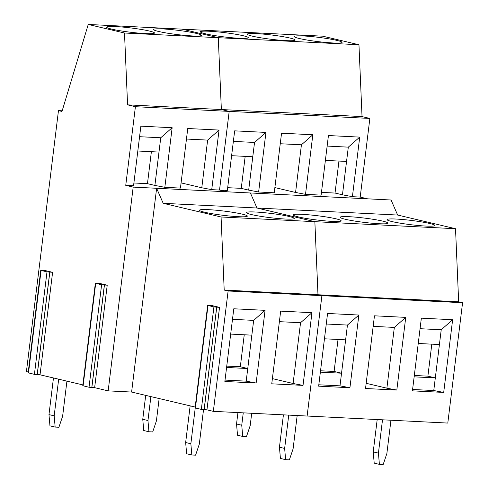 <?xml version="1.0" encoding="UTF-8"?>
<svg xmlns="http://www.w3.org/2000/svg" width="489" height="489" viewBox="0 0 489 489"><rect width="100%" height="100%" fill="white"/><g stroke="black" fill="none" stroke-linecap="round" stroke-linejoin="round"><path stroke-width="0.73" d="M302.343 214.359A24.108 2.152 -173 0 1 327.734 217.202A24.108 2.152 -173 0 1 341.133 220.802A24.108 2.152 -173 0 1 316.939 220.001A24.108 2.152 -173 0 1 293.272 214.928A24.108 2.152 -173 0 1 302.343 214.359M207.666 305.393L213.919 306.921L219.53 307.355L211.951 305.57L207.666 305.393L195.08 407.875L201.34 409.403L206.951 409.837L213.338 411.347L228.118 290.992L224.2 290.069L221.071 216.982L163.192 203.314L156.627 188.277L226.969 191.798L219.537 190.044L229.194 111.394L221.364 109.548L218.29 37.702L182.024 29.144L322.697 36.18L358.957 44.737L362.031 116.584L369.861 118.436L360.204 197.079L367.636 198.834L391.078 200.007L397.643 215.044L455.528 228.711L458.658 301.792L462.576 302.722L447.796 423.071L307.129 416.035L321.903 295.68L317.991 294.757L458.658 301.792M213.338 411.347L307.116 416.035L321.896 295.68L317.978 294.757L314.849 221.676L256.976 208.008L397.643 215.044M95.355 283.241L101.608 284.763L107.219 285.203L99.64 283.412L95.355 283.241L82.769 385.717L89.022 387.245L94.64 387.679L108.161 390.876L131.608 392.05L195.184 407.056M40.74 270.344L46.993 271.872L52.61 272.306L45.031 270.515L40.74 270.344L28.154 372.826L34.413 374.354L40.025 374.788L82.873 384.904M108.161 390.876L133.179 187.104L125.752 185.349L135.404 106.706L127.58 104.854L124.499 33.014L88.24 24.45L61.987 111.443L58.472 110.612L26.424 371.573L28.258 372.007M250.411 192.99L226.969 191.798L219.53 190.044L229.188 111.394L221.358 109.548L218.277 37.702L182.018 29.138L88.24 24.45M163.192 203.314L256.969 208.008L250.411 192.972L367.636 198.834M396.121 219.048A24.108 2.152 -173 0 1 421.512 221.896A24.108 2.152 -173 0 1 434.91 225.496A24.108 2.152 -173 0 1 410.717 224.689A24.108 2.152 -173 0 1 387.05 219.616A24.108 2.152 -173 0 1 396.121 219.048M303.266 35.954A24.108 2.152 -173 0 1 328.657 38.796A24.108 2.152 -173 0 1 342.049 42.402A24.108 2.152 -173 0 1 317.862 41.596A24.108 2.152 -173 0 1 294.195 36.522A24.108 2.152 -173 0 1 303.266 35.954M209.488 31.259A24.108 2.152 -173 0 1 234.879 34.108A24.108 2.152 -173 0 1 248.271 37.708A24.108 2.152 -173 0 1 224.084 36.907A24.108 2.152 -173 0 1 200.417 31.834A24.108 2.152 -173 0 1 209.488 31.259M127.58 104.854L362.031 116.584M135.404 106.706L369.861 118.436M124.499 33.014L358.957 44.737M317.991 294.757L314.861 221.676L455.528 228.711M349.232 216.7A24.108 2.152 -173 0 1 374.623 219.549A24.108 2.152 -173 0 1 388.021 223.149A24.108 2.152 -173 0 1 363.828 222.348A24.108 2.152 -173 0 1 340.161 217.275A24.108 2.152 -173 0 1 349.232 216.7M283.418 414.849L279.445 447.209L284.647 448.437L288.736 415.118M284.647 448.437L285.625 459.672L280.423 458.444L279.445 447.209M285.625 459.672L289.378 459.862L293.088 448.859L297.178 415.54M159.151 398.553L156.401 420.95L152.69 431.952L148.943 431.763L143.742 430.534L142.764 419.299L147.959 420.528L150.899 396.603M147.959 420.528L148.943 431.763M327.141 146.083L348.315 147.146L346.554 161.443L325.387 160.386M256.377 33.607A24.108 2.152 -173 0 1 281.768 36.455A24.108 2.152 -173 0 1 295.16 40.055A24.108 2.152 -173 0 1 270.973 39.254A24.108 2.152 -173 0 1 247.306 34.181A24.108 2.152 -173 0 1 256.377 33.607M145.698 395.375L142.764 419.299M251.701 413.266L250.179 425.638L246.468 436.64L242.721 436.451L237.52 435.222L236.542 423.987L241.743 425.216L243.259 412.844M241.743 425.216L242.721 436.451M320.533 370.778L334.109 371.457L338.033 339.47M211.725 189.653L201.786 187.77L207.636 140.105L219.041 130.074L211.725 189.653L227.342 190.435L234.659 130.85L265.943 132.415L258.626 192L274.231 192.782L281.548 133.197L312.832 134.762L305.515 194.347L321.12 195.123L328.437 135.545L359.721 137.109L352.404 196.688L360.204 197.079M227.678 187.684L241.248 188.363L248.681 190.117L252.776 156.755L231.609 155.691M241.248 188.363L245.178 156.37M280.252 143.742L301.426 144.799L312.832 134.762M414.146 376.848L435.314 377.905L433.767 390.534L412.594 389.476M318.816 384.788L339.989 385.845L349.928 387.722L318.645 386.157L327.569 313.473L358.853 315.038L349.928 387.722M420.057 328.706L441.225 329.763L439.415 344.537L418.242 343.48M443.706 392.416L412.423 390.852L421.353 318.162L452.637 319.727L443.706 392.416L433.767 390.534M320.368 372.153L341.536 373.211L345.637 339.849L324.464 338.791M334.109 371.457L341.536 373.211L339.989 385.845M414.311 375.473L427.887 376.151L431.811 344.158M379.403 464.361L374.201 463.132L373.223 451.897L378.425 453.126L379.403 464.361L383.156 464.55L386.866 453.547L390.955 420.228M377.196 419.544L373.223 451.897M373.168 326.359L394.336 327.416L405.742 317.379L396.817 390.069L386.878 388.193L394.336 327.416M366.175 383.303L386.878 388.193M405.742 317.379L374.464 315.815L365.534 388.504L396.817 390.069M233.363 141.394L254.537 142.452L265.943 132.415M237.941 412.575L236.542 423.987M441.225 329.763L452.637 319.727M427.887 376.151L435.314 377.905L439.415 344.537M326.279 324.011L347.447 325.069L358.853 315.038M347.447 325.069L345.637 339.849M378.425 453.126L382.514 419.806M254.537 142.452L252.776 156.755M258.626 192L248.681 190.117M321.456 192.379L335.032 193.057L342.459 194.811L346.554 161.443M335.032 193.057L338.956 161.064M274.867 187.574L295.57 192.464L301.426 144.799M352.404 196.688L342.459 194.811M305.515 194.347L295.57 192.464M321.903 295.68L462.576 302.722M348.315 147.146L359.721 137.109M221.071 216.982L314.849 221.676L256.969 208.008L250.405 192.972M115.697 26.571A24.108 2.152 -173 0 1 141.095 29.413A24.108 2.152 -173 0 1 154.487 33.02A24.108 2.152 -173 0 1 130.294 32.213A24.108 2.152 -173 0 1 106.633 27.139A24.108 2.152 -173 0 1 115.697 26.571M208.552 209.665A24.108 2.152 -173 0 1 233.95 212.513A24.108 2.152 -173 0 1 247.342 216.114A24.108 2.152 -173 0 1 223.149 215.307A24.108 2.152 -173 0 1 199.488 210.233A24.108 2.152 -173 0 1 208.552 209.665M228.118 290.992L321.896 295.68M256.144 383.034L224.861 381.469L233.785 308.779L265.069 310.344L256.144 383.034L246.199 381.151L251.847 335.154L230.674 334.097M303.033 385.381L271.75 383.816L280.674 311.126L311.958 312.691L303.033 385.381L293.088 383.498L300.552 322.728L279.378 321.664M190.154 405.87L185.655 442.514L190.857 443.743L195.252 407.96M190.857 443.743L191.835 454.978L186.633 453.749L185.655 442.514M203.528 409.69L199.298 444.165L195.588 455.167L191.835 454.978M162.586 28.918A24.108 2.152 -173 0 1 187.984 31.761A24.108 2.152 -173 0 1 201.376 35.361A24.108 2.152 -173 0 1 177.183 34.56A24.108 2.152 -173 0 1 153.522 29.487A24.108 2.152 -173 0 1 162.586 28.918M49.951 425.84L48.973 414.605L54.175 415.833L55.153 427.068L49.951 425.84M53.472 377.96L48.973 414.605M255.441 212.012A24.108 2.152 -173 0 1 280.839 214.854A24.108 2.152 -173 0 1 294.231 218.455A24.108 2.152 -173 0 1 270.044 217.654A24.108 2.152 -173 0 1 246.377 212.581A24.108 2.152 -173 0 1 255.441 212.012M58.472 110.612L62.182 110.795M66.926 381.139L62.616 416.255L58.906 427.258L55.153 427.068M125.752 185.349L133.552 185.741L140.869 126.162L172.152 127.727L164.836 187.305L154.891 185.429L158.992 152.061L137.819 151.003M139.573 136.7L160.747 137.764L172.152 127.727M160.747 137.764L158.992 152.061M272.385 378.608L293.088 383.498M54.175 415.833L58.674 379.189M232.489 319.323L253.663 320.381L265.069 310.344M253.663 320.381L251.847 335.154M226.749 366.09L240.319 366.768L244.249 334.776M224.2 290.069L317.978 294.757M131.608 392.05L156.627 188.277L133.179 187.104M225.026 380.094L246.199 381.151M164.836 187.305L180.441 188.088L187.758 128.509L219.041 130.074M226.578 367.465L247.752 368.523L240.319 366.768M133.888 182.996L147.464 183.675L154.891 185.429M181.083 182.886L201.786 187.77M147.464 183.675L151.388 151.682M300.552 322.728L311.958 312.691M186.462 139.047L207.636 140.105M195.417 408.003L208.002 305.521M201.34 409.403L213.919 306.921M204.109 409.66L216.688 307.184M83.106 385.845L95.691 283.369M204.176 409.574L216.761 307.098M91.798 387.508L104.377 285.026M91.865 387.422L104.45 284.94M40.025 374.788L52.61 272.306M94.64 387.679L107.219 285.203M34.413 374.354L46.993 271.872M37.182 374.611L49.768 272.128M28.496 372.954L41.076 270.472M206.951 409.837L219.53 307.355M89.022 387.245L101.608 284.763M37.256 374.525L49.835 272.049"/></g></svg>
